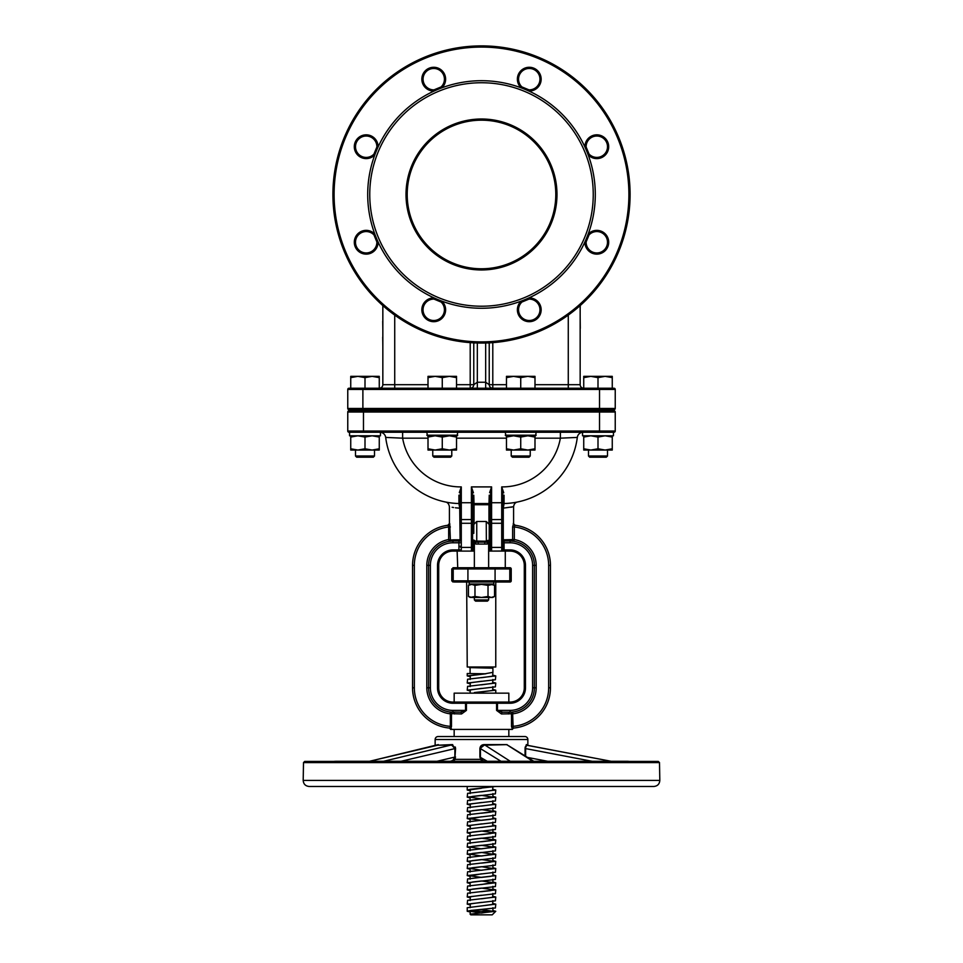 <?xml version="1.0" encoding="UTF-8"?>
<svg xmlns="http://www.w3.org/2000/svg" width="963" height="963" viewBox="0 0 963 963"><rect width="100%" height="100%" fill="white"/><g stroke="black" fill="none" stroke-linecap="round" stroke-linejoin="round"><path stroke-width="1.44" d="M495.764 666.998L467.236 666.998L495.764 666.998L495.764 582.013L508.657 582.013L496.354 582.013M485.027 673.775L492.912 672.355L492.912 668.19L469.499 667.6M470.088 673.534L470.088 668.19M607.509 456.005L606.317 457.196L589.669 457.196L588.489 456.005L607.509 456.005L607.509 450.058M605.125 450.058L583.734 450.058L583.734 448.782L590.861 450.058L597.999 448.782L605.125 450.058L612.263 448.782L612.263 450.058L605.125 450.058M588.489 456.005L588.489 450.058M374.511 456.005L373.331 457.196L356.683 457.196L355.491 456.005L374.511 456.005L374.511 450.058M350.737 448.782L357.875 450.058L365.001 448.782L372.139 450.058L379.266 448.782L379.266 450.058L350.737 450.058L350.737 437.07L357.875 435.794L365.001 437.07L372.139 435.794L379.266 437.07L379.266 435.794M355.491 456.005L355.491 450.058M451.779 456.005L450.588 457.196L433.952 457.196L432.76 456.005L451.779 456.005L451.779 450.058M456.534 448.782L449.408 450.058L442.27 448.782L435.144 450.058L428.005 448.782L428.005 450.058L456.534 450.058L456.534 437.07L449.408 435.794L442.27 437.07L435.144 435.794L428.005 437.07L428.005 435.794M432.76 456.005L432.76 450.058M530.24 456.005L529.048 457.196L512.412 457.196L511.221 456.005L530.24 456.005L530.24 450.058M527.856 450.058L534.995 450.058L534.995 448.782L527.856 450.058L520.73 448.782L513.592 450.058L527.856 450.058M511.221 456.005L511.221 450.058M505.274 432.231L505.864 435.794L535.584 435.794L536.186 432.231M426.814 432.231L427.416 435.794L457.136 435.794L457.726 432.231M613.443 432.231L613.443 435.794L582.543 435.794L582.543 432.231L610.422 432.231L348.955 432.231A1.192 1.192 0 0 1 347.763 431.039L347.763 412.02A1.192 1.192 0 0 1 348.955 410.828L614.045 410.828A1.192 1.192 0 0 1 615.237 412.02L347.763 412.02M347.763 431.039L615.237 431.039A1.192 1.192 0 0 1 614.045 432.231L610.422 432.231M352.578 432.231L380.457 432.231L380.457 435.794L349.557 435.794L349.557 432.231M502.903 525.642L502.903 549.909L502.903 542.783L504.082 542.783L504.082 549.909L501.711 551.101L488.638 551.101L488.951 549.849L490.42 549.849L490.805 491.563M455.391 507.778L459.724 508.199C446.086 506.382 446.086 506.382 459.724 508.199L460.097 533.37M468.463 596.446L471.726 597.457L481.5 597.457L488.024 596.446L491.274 597.457L494.537 596.446L492.791 597.457L481.5 597.457L474.976 596.446L470.209 597.457L468.463 596.446L468.463 585.396L471.726 584.385L474.976 585.396L481.5 584.385L488.024 585.396L492.791 584.385L494.537 585.396L491.274 584.385M474.362 597.457L474.362 599.937L488.638 599.937L488.638 597.457M488.638 599.937L487.447 601.129L475.553 601.129L474.362 599.937M467.236 666.998L466.646 582.013L469.017 582.013L469.378 584.385L493.622 584.385L493.983 582.013L454.343 582.013A1.192 1.132 90 0 1 453.212 580.821L453.212 568.928L451.779 568.928L454.343 567.737L452.971 567.737M505.274 551.101L505.274 567.737L488.638 567.737L488.638 543.264L487.061 544.071L475.939 544.071L474.362 543.264L474.362 567.737L457.726 567.737L457.136 551.101L461.289 551.101L452.971 551.101A14.264 14.264 0 0 0 438.707 565.365L438.707 687.799A14.264 14.264 0 0 0 452.971 702.063L510.029 702.063A14.264 14.264 0 0 0 524.293 687.799L524.293 565.365A14.264 14.264 0 0 0 510.029 551.101L501.759 551.101M473.772 533.37L473.772 524.45L476.745 521.477L476.745 541.086L485.34 541.206L489.216 540.147M486.363 541.7L486.255 521.477L489.228 524.45L489.228 540.893A1.782 1.757 -0 0 1 488.735 542.109L474.265 542.109A1.782 1.757 0 0 1 473.772 540.893L473.772 540.363A1.782 1.697 0 0 0 474.928 541.952A2.383 1.854 90 0 1 475.939 544.071M470.088 911.937L467.236 911.287L470.353 910.517L495.403 907.977L495.764 904.149L467.236 907.712L467.236 911.287L495.764 911.287L470.088 914.14L470.799 914.85L492.201 914.85L495.764 911.287L492.912 910.553M467.236 904.149L495.403 900.838L495.764 897.022L467.597 900.333L467.236 904.149L470.088 904.883M467.236 897.022L495.403 893.712L495.764 889.884L467.597 893.195L467.236 897.022L470.088 897.745M467.236 889.884L495.403 886.574L495.764 882.758L467.597 886.068L467.236 889.884L470.088 890.619M467.236 882.758L495.403 879.448L495.764 875.62L467.597 878.93L467.236 882.758L470.088 883.48M467.236 875.62L495.403 872.309L495.764 868.494L467.597 871.804L467.236 875.62L470.088 876.354M467.236 868.494L495.403 865.183L495.764 861.355L467.597 864.666L467.236 868.494L470.088 869.216M467.236 861.355L495.403 858.045L495.764 854.229L467.597 857.539L467.236 861.355L470.088 862.09M467.236 854.229L495.403 850.919L495.764 847.091L467.597 850.401L467.236 854.229L470.088 854.951M467.236 847.091L495.403 843.781L495.764 839.965L467.597 843.275L467.236 847.091L470.088 847.825M467.236 839.965L495.403 836.654L495.764 832.826L467.597 836.137L467.236 839.965L470.088 840.687M467.236 832.826L495.403 829.516L495.764 825.7L467.597 829.011L467.236 832.826L470.088 833.561M467.236 825.7L495.403 822.39L495.764 818.562L467.597 821.872L467.236 825.7L470.088 826.423M467.236 818.562L495.403 815.252L495.764 811.436L467.597 814.746L467.236 818.562L470.088 819.296M467.236 811.436L495.403 808.126L495.764 804.298L467.597 807.608L467.236 811.436L470.088 812.158M467.236 804.298L495.403 800.987L495.764 797.171L467.597 800.482L467.236 804.298L470.088 805.032M467.236 797.171L495.403 793.849L495.764 790.033L467.597 793.343L467.236 797.171L470.088 797.894M470.088 790.767L467.236 790.033L470.353 789.275L495.764 786.47M467.236 790.033L467.236 786.47M492.912 903.426L495.764 904.149M492.912 896.288L495.764 897.022M492.912 889.15L495.764 889.884M492.912 882.024L495.764 882.758M492.912 874.885L495.764 875.62M492.912 867.759L495.764 868.494M492.912 860.621L495.764 861.355M492.912 853.495L495.764 854.229M492.912 846.357L495.764 847.091M492.912 839.23L495.764 839.965M492.912 832.092L495.764 832.826M492.912 824.966L495.764 825.7M492.912 817.828L495.764 818.562M492.912 810.702L495.764 811.436M492.912 803.563L495.764 804.298M492.912 796.437L495.764 797.171M492.912 789.299L495.764 790.033M653.865 786.47L309.135 786.47C305.476 786.097 303.489 784.087 303.189 780.415L659.811 780.415C659.511 784.087 657.524 786.097 653.865 786.47M438.117 736.539L524.883 736.539A2.973 2.973 0 0 1 527.856 739.512L435.144 739.512A2.973 2.973 0 0 1 438.117 736.539M454.163 693.155L508.837 693.155L454.163 693.155L454.163 702.063M508.837 693.155L508.837 702.063M508.837 736.539L508.837 729.412M454.163 736.539L454.163 729.412M495.764 692.553L495.764 690.182L474.362 692.553M467.236 690.182L495.403 686.872L495.764 683.044L467.597 686.366L467.236 690.182L470.088 690.916M467.236 683.044L495.403 679.734L495.764 675.918L467.597 679.228L467.236 683.044L470.088 683.778M492.912 689.448L495.764 690.182M492.912 682.322L495.764 683.044M470.088 676.652L467.236 675.918L467.236 673.534L485.906 673.775L470.377 675.665L470.088 679.481M492.912 675.183L495.764 675.918M451.779 568.928L451.779 580.821L511.221 580.821A1.192 1.192 0 0 1 510.029 582.013L508.657 582.013A1.192 1.132 90 0 0 509.788 580.821L509.788 568.928L453.212 568.928A1.192 1.132 -90 0 1 454.343 567.737L510.029 567.737A1.192 1.192 0 0 1 511.221 568.928L509.788 568.928A1.192 1.132 90 0 0 508.657 567.737M451.298 728.461L450.937 729.28A1.192 1.18 -85.6 0 0 449.853 728.1A40.422 40.422 0 0 1 412.549 687.799A40.422 40.422 0 0 0 449.853 728.1A40.422 40.422 0 0 1 412.549 687.799A40.422 40.422 0 0 0 449.853 728.1L450.347 726.343L451.503 726.343L450.588 729.412L512.412 729.412L511.497 726.343L511.497 713.764L501.458 713.956L496.583 710.393L496.583 703.255L466.417 703.255L466.417 710.393L461.542 713.956A1.782 1.156 90 0 0 460.398 712.175L450.094 712.006L460.398 712.175L465.538 710.393L465.538 703.255L452.971 703.255A15.456 15.456 0 0 1 437.515 687.799L437.515 565.365A15.456 15.456 0 0 1 452.971 549.909L458.918 549.909L458.918 542.783L452.971 542.783A22.582 22.582 0 0 0 430.389 565.365L430.389 687.799A22.582 22.582 0 0 0 452.971 710.393L466.417 710.393M461.542 713.956L450.359 713.631L450.094 712.006L451.503 713.764M510.835 507.272L512.063 507.032M489.601 492.659L491.599 486.905L491.599 502.746L502.903 502.746L502.903 495.776L502.903 524.125L502.903 508.199L513.592 506.682L513.592 523.511L512.617 526.978L514.338 526.978L514.832 525.232A40.422 40.422 0 0 1 550.451 565.365L550.451 687.799A40.422 40.422 0 0 1 513.147 728.1L513.147 728.1A40.422 40.422 0 0 0 550.451 687.799A40.422 40.422 0 0 1 513.147 728.1A1.192 1.18 -94.4 0 0 512.063 729.28M375.113 409.648L375.113 410.828L354.902 410.828L355.491 409.648L383.43 409.648L383.43 410.828L375.113 410.828M608.098 409.648L608.098 410.828L587.887 410.828L587.887 409.648L608.098 409.648M510.619 410.828L511.221 409.648M530.24 409.648L530.83 410.828M350.737 377.628L357.875 376.352L350.737 376.352L350.737 388.245L614.045 388.245A1.192 1.192 0 0 1 615.237 389.437L615.237 408.456L615.237 389.437L473.82 389.437L473.856 388.245L470.209 388.245A3.563 3.563 0 0 0 473.772 384.682L473.772 342.876M406.013 194.478A75.487 75.487 0 0 1 481.5 119.003A75.487 75.487 0 0 1 556.987 194.478A75.487 75.487 0 0 1 481.5 269.965A75.487 75.487 0 0 1 406.013 194.478M555.795 194.478A74.295 74.295 0 0 0 481.5 120.182A74.295 74.295 0 0 0 407.205 194.478A74.295 74.295 0 0 0 481.5 268.773A74.295 74.295 0 0 0 555.795 194.478M596.819 252.944A10.701 10.701 0 0 1 586.118 242.243A10.701 10.701 0 0 1 596.819 231.553A10.701 10.701 0 0 1 607.509 242.243A10.701 10.701 0 0 0 596.819 231.553A10.701 10.701 0 0 1 607.509 242.243A10.701 10.701 0 0 1 596.819 252.944A10.701 10.701 0 0 1 586.118 242.243A10.701 10.701 0 0 0 596.819 252.944A10.701 10.701 0 0 0 600.78 232.312A10.701 10.701 0 0 0 589.055 234.888L588.188 234.069A113.803 113.803 0 0 1 367.697 194.478A113.803 113.803 0 0 1 588.188 154.899A113.803 113.803 0 0 1 588.188 234.069A11.893 11.893 0 0 1 608.7 242.243A11.893 11.893 0 0 1 596.819 254.136A11.893 11.893 0 0 1 584.926 241.942L586.118 241.966A10.701 10.701 0 0 0 586.118 242.243A10.701 10.701 0 0 1 589.055 234.888L586.118 241.966A10.701 10.701 0 0 0 586.118 242.243A10.701 10.701 0 0 1 589.055 234.888M589.055 154.08A10.701 10.701 0 0 1 586.118 147.002L584.926 147.026A11.893 11.893 0 0 1 596.819 134.832A11.893 11.893 0 0 1 601.225 157.763A11.893 11.893 0 0 1 588.188 154.899L589.055 154.08A10.701 10.701 0 0 0 607.509 146.713A10.701 10.701 0 0 1 596.952 157.414A10.701 10.701 0 0 1 586.118 147.002L589.055 154.08A10.701 10.701 0 0 0 607.509 146.713A10.701 10.701 0 0 0 596.819 136.024A10.701 10.701 0 0 0 586.118 147.002M528.988 89.86A10.701 10.701 0 0 0 539.966 79.171A10.701 10.701 0 0 1 529.265 89.872A10.701 10.701 0 0 1 518.563 79.171A10.701 10.701 0 0 0 521.898 86.923L521.079 87.789A11.893 11.893 0 0 1 529.265 67.278A11.893 11.893 0 0 1 541.158 79.171A11.893 11.893 0 0 1 528.952 91.052L528.988 89.86A10.701 10.701 0 0 1 521.898 86.923L528.988 89.86A10.701 10.701 0 0 0 539.966 79.171A10.701 10.701 0 0 0 529.265 68.469A10.701 10.701 0 0 0 518.563 79.171A10.701 10.701 0 0 1 529.265 68.469A10.701 10.701 0 0 1 539.966 79.171A10.701 10.701 0 0 0 529.265 68.469A10.701 10.701 0 0 0 518.563 79.171M434.012 89.86L441.102 86.923A10.701 10.701 0 0 1 423.034 79.171A10.701 10.701 0 0 1 441.295 71.599A10.701 10.701 0 0 1 444.437 79.171A10.701 10.701 0 0 0 429.642 69.288A10.701 10.701 0 0 0 434.012 89.86L434.048 91.052A11.893 11.893 0 0 1 421.842 79.171A11.893 11.893 0 0 1 433.735 67.278A11.893 11.893 0 0 1 441.921 87.789L441.102 86.923A10.701 10.701 0 0 1 426.176 86.73M366.181 136.024A10.701 10.701 0 0 0 355.491 146.713A10.701 10.701 0 0 1 366.181 136.024A10.701 10.701 0 0 0 355.491 146.713A10.701 10.701 0 0 1 366.181 136.024A10.701 10.701 0 0 1 376.882 146.713A10.701 10.701 0 0 0 366.181 136.024A10.701 10.701 0 0 0 362.22 156.656A10.701 10.701 0 0 0 373.945 154.08L374.812 154.899A11.893 11.893 0 0 1 354.3 146.713A11.893 11.893 0 0 1 366.181 134.832A11.893 11.893 0 0 1 378.074 147.026L376.882 147.002A10.701 10.701 0 0 1 373.945 154.08L376.882 147.002A10.701 10.701 0 0 1 373.945 154.08M373.945 234.888A10.701 10.701 0 0 1 373.752 249.814A10.701 10.701 0 0 0 376.882 241.966L378.074 241.942A11.893 11.893 0 0 1 366.181 254.136A11.893 11.893 0 0 1 361.775 231.204A11.893 11.893 0 0 1 374.812 234.069L373.945 234.888A10.701 10.701 0 0 0 355.491 242.243A10.701 10.701 0 0 0 373.752 249.814A10.701 10.701 0 0 1 355.491 242.243A10.701 10.701 0 0 0 366.181 252.944A10.701 10.701 0 0 0 376.882 242.243A10.701 10.701 0 0 1 366.181 252.944A10.701 10.701 0 0 1 358.621 234.683A10.701 10.701 0 0 0 355.491 242.243A10.701 10.701 0 0 1 373.945 234.888A10.701 10.701 0 0 1 376.882 242.243A10.701 10.701 0 0 0 376.882 241.966L373.945 234.888A10.701 10.701 0 0 1 376.882 242.243M630.091 194.478A148.591 148.591 0 0 1 481.5 343.069A148.591 148.591 0 0 1 332.909 194.478A148.591 148.591 0 0 1 481.5 45.887A148.591 148.591 0 0 1 630.091 194.478A148.591 148.591 0 0 0 481.5 45.887A148.591 148.591 0 0 0 332.909 194.478M518.563 309.797A10.701 10.701 0 0 0 529.265 320.498A10.701 10.701 0 0 0 539.966 309.797A10.701 10.701 0 0 0 528.988 299.108L528.952 297.916A11.893 11.893 0 0 1 541.158 309.797A11.893 11.893 0 0 1 529.265 321.69A11.893 11.893 0 0 1 521.079 301.178L521.898 302.045A10.701 10.701 0 0 0 518.563 309.797A10.701 10.701 0 0 1 528.988 299.108L521.898 302.045A10.701 10.701 0 0 1 528.988 299.108M444.437 79.171A10.701 10.701 0 0 0 433.735 68.469A10.701 10.701 0 0 0 423.034 79.171A10.701 10.701 0 0 1 433.735 68.469A10.701 10.701 0 0 1 441.102 86.923A10.701 10.701 0 0 0 433.735 68.469A10.701 10.701 0 0 0 423.034 79.171M444.437 309.797A10.701 10.701 0 0 1 433.735 320.498A10.701 10.701 0 0 1 423.034 309.797A10.701 10.701 0 0 0 433.735 320.498A10.701 10.701 0 0 0 441.102 302.045L441.921 301.178A11.893 11.893 0 0 1 433.735 321.69A11.893 11.893 0 0 1 421.842 309.797A11.893 11.893 0 0 1 434.048 297.916L434.012 299.108A10.701 10.701 0 0 0 423.034 309.797A10.701 10.701 0 0 1 433.735 299.096A10.701 10.701 0 0 1 444.437 309.797A10.701 10.701 0 0 0 433.735 299.096A10.701 10.701 0 0 0 423.034 309.797A10.701 10.701 0 0 1 434.012 299.108L441.102 302.045M593.244 194.478A111.744 111.744 0 0 1 481.5 306.222A111.744 111.744 0 0 1 369.756 194.478A111.744 111.744 0 0 1 481.5 82.746A111.744 111.744 0 0 1 593.244 194.478M484.064 761.167L480.802 759.723L479.899 757.062L479.899 748.6C480.176 746.048 481.608 744.712 484.196 744.604L506.526 744.604L509.427 746.253M437.479 745.242L452.116 744.604L455.571 748.6L454.813 759.723L450.564 761.252M525.184 747.011L525.064 748.6L526.352 744.604L527.856 744.905L527.856 739.512M455.294 746.999L455.571 748.6L454.885 748.6L451.828 745.193L437.696 745.193L369.527 761.276L435.144 745.795L435.144 739.512M451.779 410.828L451.779 409.648M432.76 410.828L432.76 409.648M460.097 541.098L460.495 491.575M587.887 409.648L579.57 409.648L579.57 410.828L577.668 410.828L577.668 409.648M379.266 377.628L379.266 376.352L357.875 376.352L365.001 377.628L372.139 376.352L379.266 377.628L379.266 388.245A3.563 3.563 0 0 0 382.841 384.682L382.841 305.584M580.159 305.584L580.159 384.682A3.563 3.563 0 0 0 583.734 388.245L597.999 388.245L597.999 377.628L590.861 376.352L583.734 377.628L583.734 388.245A3.563 3.563 0 0 1 580.159 384.682L568.278 384.682L568.278 315.106M365.001 377.628L365.001 388.245M520.73 377.628L527.856 376.352L506.466 376.352L506.466 377.628L513.592 376.352L520.73 377.628L520.73 388.245M506.466 377.628L506.466 388.245M534.995 377.628L534.995 376.352L527.856 376.352L534.995 377.628L534.995 388.245M488.951 523.198L488.951 504.744L490.42 504.744A1.192 1.192 0 0 0 489.228 503.553L473.772 503.553A1.192 1.192 0 0 0 472.58 504.744L472.58 526.231L473.772 526.231M394.722 315.106L394.722 388.245L379.266 388.245A3.563 3.563 0 0 0 382.841 384.682L428.005 384.682M473.82 389.437L362.882 389.437L362.882 408.456L615.237 408.456A1.192 1.192 0 0 1 614.045 409.648L348.955 409.648A1.192 1.192 0 0 1 347.763 408.456L347.763 389.437A1.192 1.192 0 0 1 348.955 388.245L350.737 388.245M459.303 492.635L461.289 486.905L461.289 502.746L472.58 502.746L472.58 495.801L472.58 549.849L472.58 540.508L473.772 540.508M490.42 504.744A1.192 1.192 0 0 0 489.228 503.553A1.192 1.192 0 0 1 490.42 504.744L490.42 526.231L489.228 526.231L489.228 540.363A1.782 1.697 0 0 1 488.072 541.952A2.383 1.854 90 0 0 487.061 544.071L488.217 543.722A2.383 2.191 -121.1 0 1 488.735 542.109L488.735 542.109M489.228 540.508L490.42 540.508L490.673 550.643A1.192 1.168 0 0 0 491.599 551.077L501.711 551.101L501.711 547.417L491.599 547.417L491.599 551.077A1.192 1.18 -90 0 1 490.673 550.643L488.638 549.909M502.903 546.25A1.192 1.168 180 0 1 501.711 547.417L501.711 519.563L491.599 519.563L491.599 502.746L490.42 502.746L490.42 495.801L489.228 495.211L488.951 504.744L474.049 504.744L474.049 523.198M507.152 744.64L484.196 745.193L479.899 748.6M453.729 760.782L455.367 758.471M452.718 744.64L383.647 761.276M526.605 745.218L611.096 761.276L526.809 745.193C528.843 745.579 528.843 745.579 526.809 745.193C528.843 745.579 528.843 745.579 526.809 745.193L525.064 748.6L525.064 755.907M466.995 702.063L466.417 703.255L465.538 703.255L465.538 702.063L497.462 702.063L497.462 710.393L502.602 712.175L510.029 712.175L502.602 712.175L497.462 710.393L510.029 710.393A22.582 22.582 0 0 0 532.611 687.799L532.611 565.365A22.582 22.582 0 0 0 510.029 542.783L504.082 542.783L504.082 541.001L510.029 541.001A24.364 24.364 0 0 1 534.393 565.365L534.393 687.799A24.364 24.364 0 0 1 510.029 712.175L502.602 712.175A1.782 1.156 -90 0 0 501.458 713.956M470.088 692.553L470.377 689.929L481.5 688.401M470.088 686.619L470.377 682.791L481.5 681.262M481.5 691.964L492.623 690.435L492.912 686.619M481.5 684.837L492.623 683.309L492.912 679.481M481.5 677.699L492.623 676.17L492.912 672.355M467.236 675.918L481.5 674.136M474.362 551.101L461.289 551.101A1.192 1.168 180 0 1 460.097 549.909L461.289 551.101A1.192 1.192 0 0 1 460.097 549.909L458.918 549.909L461.289 551.101L474.362 551.101L474.362 549.909M472.58 504.744A1.192 1.192 0 0 1 473.772 503.553A1.192 1.192 0 0 0 472.58 504.744L474.049 504.744L473.772 495.211L472.58 495.801L471.401 486.905L473.435 492.827M452.116 507.26L453.585 507.513M414.343 565.365L412.549 565.365A40.422 40.422 0 0 1 448.168 525.232L448.662 526.978A38.628 38.628 0 0 0 414.343 565.365L414.343 687.799L412.549 687.799L412.549 565.365A40.422 40.422 0 0 1 448.168 525.232L448.168 525.232A1.782 1.77 83.2 0 0 449.721 523.463L450.383 540.062L453.994 539.81A1.192 1.023 -90 0 1 452.971 541.001L449.444 541.254L448.662 539.569L449.408 541.206A1.192 1.132 -49.2 0 0 450.383 540.062L448.662 539.569L448.662 526.978L450.383 526.978M474.049 549.849L472.327 550.643L472.58 549.849L474.049 549.849L473.772 541.122M376.882 147.002A10.701 10.701 0 0 0 366.181 136.024A10.701 10.701 0 0 0 355.491 146.713A10.701 10.701 0 0 1 366.181 136.024A10.701 10.701 0 0 1 376.882 147.002M586.118 146.713A10.701 10.701 0 0 1 596.819 136.024A10.701 10.701 0 0 1 607.509 146.713A10.701 10.701 0 0 0 589.248 139.154A10.701 10.701 0 0 1 607.509 146.713A10.701 10.701 0 0 0 596.819 136.024A10.701 10.701 0 0 0 586.118 146.713M489.228 342.876L489.228 384.682L506.466 384.682M456.534 384.682L473.772 384.682L477.335 382.239L485.665 382.239L489.228 384.682A3.563 3.563 0 0 0 492.791 388.245L492.791 342.647M489.18 389.437L489.144 388.245L485.665 388.137L485.665 343.021M477.323 389.293L477.335 388.137L473.856 388.245M385.332 409.648L385.332 410.828L383.43 410.828M615.237 431.039L615.237 412.02L615.237 431.039M587.887 410.828L579.57 410.828M452.381 410.828L432.17 410.828M347.763 389.437A1.192 1.192 0 0 1 348.955 388.245A1.192 1.192 0 0 0 347.763 389.437L362.882 389.437L363.472 388.245M615.237 408.456A1.192 1.192 0 0 1 614.045 409.648A1.192 1.192 0 0 0 615.237 408.456M450.949 502.915L449.95 502.782M449.011 502.638L446.483 502.205M458.942 502.951L458.942 503.529C441.259 501.771 441.259 501.771 458.942 503.529L458.93 495.187L460.097 495.776L461.289 486.905A58.96 58.96 0 0 1 402.63 438.177L386.536 437.455M506.791 503.42L504.058 503.529C521.741 501.771 521.741 501.771 504.058 503.529L504.058 502.951M513.965 502.65L509.764 503.18M560.37 432.231L560.37 438.177L577.306 437.431A75.608 75.608 0 0 1 504.058 503.529L504.07 495.187L502.903 495.776L501.711 486.905L503.745 492.803M458.93 495.512L458.942 500.122M458.942 503.529A75.608 75.608 0 0 1 385.694 437.431A5.947 5.947 0 0 0 380.457 432.267A5.947 5.947 0 0 1 385.694 437.431A75.608 75.608 0 0 0 458.942 503.529A1.192 1.192 0 0 1 460.097 504.72A1.192 1.192 0 0 0 458.942 503.529L459.724 508.199L460.097 539.81A1.192 1.192 0 0 1 458.918 541.001A1.192 0.807 90 0 0 459.724 539.81L453.994 539.81M402.63 432.231L402.63 438.177L428.005 438.177M577.306 437.431A5.947 5.947 0 0 1 582.543 432.267A5.947 5.947 0 0 0 577.306 437.431A75.608 75.608 0 0 1 504.058 503.529A1.192 1.192 0 0 0 502.903 504.72A1.192 1.192 0 0 1 504.058 503.529L503.276 508.199L503.276 539.81L514.338 539.569L513.556 541.254L510.029 541.001A1.192 1.023 90 0 1 509.006 539.81M512.617 526.978L512.617 540.062A1.192 1.132 49.2 0 0 513.592 541.206L514.338 539.569L514.338 526.978A38.628 38.628 0 0 1 548.657 565.365L548.657 687.799L548.657 565.365L550.451 565.365A40.422 40.422 0 0 0 514.832 525.232A40.422 40.422 0 0 1 550.451 565.365A40.422 40.422 0 0 0 514.832 525.232A1.782 1.77 -83.2 0 1 513.279 523.463L515.157 525.28M454.524 713.956A1.782 1.553 90 0 0 452.971 712.175A24.364 24.364 0 0 1 428.607 687.799L428.607 565.365A24.364 24.364 0 0 1 452.971 541.001L458.918 541.001A1.192 1.192 0 0 0 460.097 539.81A1.192 1.192 0 0 1 458.918 541.001L458.918 542.783L460.097 542.783M532.611 687.799L534.393 687.799A24.364 24.364 0 0 1 510.029 712.175L512.906 712.006L512.653 713.824L511.497 713.824L512.436 712.054M457.726 567.737L454.343 567.737M532.852 761.276L508.921 746.06M481.837 759.976L480.657 758.278M452.646 760.746L454.885 757.062L453.705 759.951M450.467 761.276L452.393 760.83M500.977 761.276L480.441 748.6L480.441 757.062L481.271 759.362L483.859 761.276M455.571 757.062L454.885 757.062L454.885 748.6L401.126 761.276M369.672 761.276L438.321 744.604M481.271 759.362L454.139 759.362M510.246 761.276L484.196 744.604M487.254 761.276L479.899 757.062M470.088 911.287L481.5 913.068L492.912 911.287L481.5 909.505L476.553 910.011L470.377 911.034L470.088 914.14M481.5 905.93L492.623 904.401L492.912 900.586M481.5 898.804L492.623 897.275L492.912 893.447M481.5 891.666L490.42 890.655L492.623 889.631L481.5 888.103L472.58 889.126L470.088 889.884L470.088 893.447M481.5 884.54L492.623 882.505L481.5 880.976L472.58 881.988L470.088 882.758L470.088 886.321M481.5 873.838L470.377 875.873L481.5 877.401L490.42 876.39L492.912 875.62L492.912 872.057M470.088 868.494L481.5 870.275L492.912 868.494L481.5 866.712L472.58 867.723L470.088 868.494L470.088 872.057M481.5 863.137L490.42 862.126L492.623 861.103L481.5 859.574L472.58 860.597L470.088 861.355L470.088 864.918M470.088 854.229L481.5 856.011L492.912 854.229L481.5 852.448L472.58 853.459L470.088 854.229L470.088 857.792M470.088 847.091L481.5 848.872L492.912 847.091L481.5 845.309L472.58 846.333L470.088 847.091L470.088 850.654M481.5 841.746L490.42 840.723L492.623 839.7L481.5 838.183L472.58 839.194L470.088 839.965L470.088 843.528M481.5 834.608L490.42 833.597L492.623 832.574L481.5 831.045L472.58 832.068L470.088 832.826L470.088 836.39M481.5 827.482L492.623 825.953L492.912 822.125M481.5 816.78L470.377 818.815L481.5 820.344L490.42 819.332L492.912 818.562L492.912 814.999M481.5 813.217L490.42 812.194L492.623 811.171L481.5 809.642L472.58 810.665L470.088 811.436L470.088 814.999M481.5 806.079L492.623 804.55L492.912 800.735M470.088 797.171L481.5 798.953L492.912 797.171L481.5 795.378L472.58 796.401L470.088 797.171L470.088 800.735M481.5 791.815L492.623 790.286L492.912 786.47M470.088 907.712L470.377 903.896L481.5 902.367M470.088 900.586L470.377 896.77L481.5 895.241M470.088 829.263L470.377 825.435L481.5 823.907M470.088 807.861L470.377 804.045L481.5 802.516M470.088 793.596L470.377 789.78L481.5 788.252M475.204 541.784A1.782 1.745 0 0 1 473.772 540.062L476.637 541.7M484.714 544.071A2.383 1.071 90 0 1 485.533 541.76L485.34 541.206M478.286 544.071A2.383 1.071 90 0 0 477.467 541.76L477.66 541.206M487.796 541.784A1.782 1.745 0 0 0 489.228 540.062M488.024 596.446L488.024 585.396M494.537 596.446L494.537 585.396M474.976 596.446L474.976 585.396M442.27 377.628L435.144 376.352L456.534 376.352L456.534 377.628L449.408 376.352L442.27 377.628L442.27 388.245M428.005 377.628L428.005 376.352L435.144 376.352L428.005 377.628L428.005 388.245M456.534 377.628L456.534 388.245M612.263 377.628L605.125 376.352L612.263 376.352L612.263 388.245M583.734 377.628L583.734 376.352L605.125 376.352L597.999 377.628M510.029 710.393L510.029 712.175A1.782 1.553 -90 0 0 508.476 713.956M514.338 539.569A26.157 26.157 0 0 1 536.186 565.365L536.186 687.799A26.157 26.157 0 0 1 512.653 713.824L513.147 728.1A40.422 40.422 0 0 0 550.451 687.799L548.657 687.799A38.628 38.628 0 0 1 512.653 726.343L511.497 726.343M512.581 540.074A1.192 1.156 98.3 0 0 513.556 541.254A24.364 24.364 0 0 0 510.029 541.001A24.364 24.364 0 0 1 534.393 565.365L532.611 565.365M511.822 712.668L511.497 713.764L512.641 713.631M414.343 687.799A38.628 38.628 0 0 0 450.347 726.343L450.359 713.631M471.401 551.101L471.401 551.077A1.192 1.168 0 0 0 472.327 550.643A1.192 1.18 90 0 1 471.401 551.101L471.401 486.905L491.599 486.905L490.42 495.801M502.891 549.957L502.903 549.909A1.192 1.168 180 0 1 501.711 551.077L501.711 551.101A1.192 1.192 0 0 0 502.903 549.909L510.029 549.909A15.456 15.456 0 0 1 525.485 565.365L525.485 687.799A15.456 15.456 0 0 1 510.029 703.255L496.583 703.255L496.005 702.063M450.419 540.074A1.192 1.156 -98.3 0 1 449.444 541.254M502.903 539.81A1.192 1.192 0 0 0 504.082 541.001A1.192 0.807 -90 0 1 503.276 539.81L502.903 539.81M506.466 435.794L506.466 437.07L513.592 435.794L520.73 437.07L527.856 435.794L534.995 437.07L534.995 435.794M506.466 450.058L513.592 450.058L506.466 448.782L506.466 450.058M534.995 448.782L534.995 437.07M506.466 448.782L506.466 437.07M520.73 448.782L520.73 437.07M456.534 435.794L456.534 437.07M428.005 448.782L428.005 437.07M442.27 448.782L442.27 437.07M350.737 435.794L350.737 437.07M365.001 448.782L365.001 437.07M379.266 448.782L379.266 437.07M597.999 448.782L597.999 437.07L590.861 435.794L583.734 437.07L583.734 435.794M583.734 448.782L583.734 437.07M612.263 448.782L612.263 437.07L605.125 435.794L597.999 437.07M612.263 435.794L612.263 437.07M580.159 336.99L580.159 348.738M580.28 328.395L580.159 316.779M580.159 308.629L580.28 305.488M382.72 337.134L382.841 346.162M382.72 321.269L382.841 330.068M448.662 539.569A26.157 26.157 0 0 0 426.814 565.365L426.814 687.799A26.157 26.157 0 0 0 450.347 713.824L451.503 713.824L451.503 726.343M505.274 435.204L536.186 435.204M426.814 435.204L457.726 435.204M502.903 524.125A1.192 0.843 180 0 0 501.711 523.282L491.599 523.282L491.599 547.417A1.192 1.168 180 0 1 490.42 546.25M490.42 520.405A1.192 0.843 180 0 1 491.599 519.563L491.599 523.282A1.192 0.843 180 0 0 490.42 524.125M469.017 584.023L493.983 584.023M627.407 761.288L334.281 761.348L658.307 761.42L659.499 762.588L303.501 762.588L303.189 780.415M304.693 761.42L658.307 761.42L304.693 761.42L303.501 762.588M472.58 520.405A1.192 0.843 180 0 0 471.401 519.563L461.289 519.563L461.289 547.417L471.401 547.417A1.192 1.168 180 0 0 472.58 546.25M460.097 524.125A1.192 0.843 180 0 1 461.289 523.282L471.401 523.282A1.192 0.843 180 0 1 472.58 524.125M477.335 388.137L477.335 343.021M607.509 242.243A10.701 10.701 0 0 0 596.819 231.553M334.101 194.478A147.399 147.399 0 0 0 481.5 341.889A147.399 147.399 0 0 0 628.899 194.478A147.399 147.399 0 0 0 481.5 47.079A147.399 147.399 0 0 0 334.101 194.478M527.531 757.436L547.694 761.276M592.076 761.276L525.629 748.6L525.629 756.256M488.951 549.849L489.228 541.122M534.995 384.682L568.278 384.682L568.278 388.245M470.209 388.245L470.209 342.647M599.528 409.648L599.528 388.245M347.763 408.456L362.882 408.456L363.472 409.648M599.528 432.231L599.528 410.828M363.472 432.231L363.472 410.828M485.677 389.293L485.665 388.137M502.903 520.405A1.192 0.843 180 0 0 501.711 519.563L501.711 486.905A58.96 58.96 0 0 0 560.37 438.177L534.995 438.177M506.466 438.177L456.534 438.177M452.971 710.393L452.971 712.175A24.364 24.364 0 0 1 428.607 687.799L430.389 687.799L430.389 565.365L428.607 565.365A24.364 24.364 0 0 1 452.971 541.001L452.971 542.783M437.515 687.799L438.707 687.799A14.264 14.264 0 0 0 452.971 702.063L452.971 703.255M510.029 703.255L510.029 702.063A14.264 14.264 0 0 0 524.293 687.799L525.485 687.799M452.971 549.909L452.971 551.101A14.264 14.264 0 0 0 438.707 565.365L437.515 565.365M513.556 541.254A24.364 24.364 0 0 0 510.029 541.001L510.029 542.783M525.485 565.365L524.293 565.365A14.264 14.264 0 0 0 510.029 551.101L510.029 549.909M460.097 546.25A1.192 1.168 180 0 0 461.289 547.417L461.289 551.077M491.599 551.077L502.168 551.005M493.947 582.013A1.192 1.132 90 0 0 495.078 580.821L495.078 568.928A1.192 1.132 -90 0 0 493.947 567.737M469.053 582.013A1.192 1.132 90 0 1 467.922 580.821L467.922 568.928A1.192 1.132 -90 0 1 469.053 567.737M437.033 761.276L454.885 757.062M474.783 543.722A2.383 2.191 121.1 0 0 474.265 542.109M497.462 710.393L496.583 710.393M534.393 687.799L536.186 687.799M534.393 565.365L536.186 565.365M426.814 687.799L428.607 687.799M426.814 565.365L428.607 565.365M460.097 502.746L461.289 502.746L461.289 519.563A1.192 0.843 180 0 0 460.097 520.405M460.097 539.81A1.192 1.192 0 0 1 458.918 541.001M486.255 521.477L476.745 521.477M335.473 761.288L627.467 761.276M627.527 761.288L628.719 761.348M659.499 762.588L659.811 780.415M488.036 342.479L489.228 343.671L488.036 342.479M474.964 342.479L473.772 343.671M445.604 502.024L445.604 502.024C447.626 502.385 448.89 503.938 449.408 506.682L449.408 523.511L447.843 525.28M511.221 580.821L511.221 568.928M451.779 580.821L452.971 582.013M508.32 745.567L533.755 761.276M492.912 907.712L492.912 911.287M492.912 886.321L492.912 889.884M492.912 879.183L492.912 882.758M470.088 875.62L470.088 879.183M492.912 864.918L492.912 868.494M492.912 857.792L492.912 861.355M492.912 850.654L492.912 854.229M492.912 843.528L492.912 847.091M492.912 836.39L492.912 839.965M492.912 829.263L492.912 832.826M470.088 818.562L470.088 822.125M492.912 807.861L492.912 811.436M492.912 793.596L492.912 797.171M488.638 543.264L488.975 542.037M474.362 543.264L474.025 542.037M470.209 584.385L468.463 585.396M512.412 729.256L513.484 728.076M450.588 729.256L449.516 728.076M513.592 506.682C514.037 503.998 515.289 502.457 517.372 502.036L517.167 502.072"/></g></svg>
